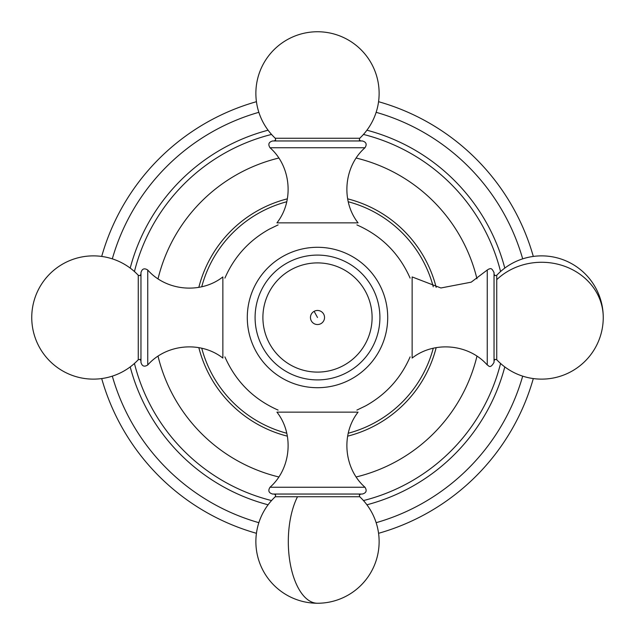 <?xml version="1.0" encoding="UTF-8"?>
<svg xmlns="http://www.w3.org/2000/svg" width="635" height="635" viewBox="0 0 635 635"><rect width="100%" height="100%" fill="white"/><g stroke="black" fill="none" stroke-linecap="round" stroke-linejoin="round"><path stroke-width="0.95" d="M425.021 120.674A224.282 224.282 0 0 1 533.305 256.437A224.282 224.282 0 0 0 378.563 101.695A224.282 224.282 0 0 1 425.021 120.674M533.305 378.563A224.282 224.282 0 0 1 378.563 533.305A224.282 224.282 0 0 0 533.305 378.563M256.437 533.305A224.282 224.282 0 0 1 101.695 378.563A224.282 224.282 0 0 0 256.437 533.305M101.695 256.437A224.282 224.282 0 0 1 256.437 101.695A224.282 224.282 0 0 0 101.695 256.437M364.99 147.741L270.01 147.741C291.068 166.227 294.259 200.843 276.931 222.861L358.069 222.861C340.741 200.843 343.932 166.227 364.99 147.741C367.149 144.304 366.268 142.042 362.355 140.962L295.997 140.962M270.01 147.741C267.851 144.304 268.732 142.042 272.645 140.962L362.355 140.962M359.727 138.263A61.627 61.627 0 0 0 317.5 31.75A61.627 61.627 0 0 0 275.272 138.263L359.727 138.263L359.339 139.962L360.791 140.962L296.743 140.962M270.01 487.259L364.99 487.259C343.932 468.773 340.741 434.157 358.069 412.139L276.931 412.139C294.259 434.157 291.068 468.773 270.01 487.259C267.851 490.696 268.732 492.958 272.645 494.038L338.749 494.038M364.99 487.259C367.149 490.696 366.268 492.958 362.355 494.038L272.645 494.038M296.99 494.038L274.209 494.038L275.661 495.038L275.272 496.737A61.627 61.627 0 0 0 317.5 603.25A61.627 61.627 0 0 0 359.727 496.737L275.272 496.737M487.259 364.99L487.259 270.01L471.194 282.17L440.912 287.98L412.139 276.931L412.139 358.069C434.157 340.741 468.773 343.932 487.259 364.99C488.442 365.054 489.839 369.729 494.038 362.355L494.038 360.791L495.038 359.339L496.737 359.727A61.627 61.627 0 0 0 603.25 317.5A61.627 61.627 0 0 0 496.737 275.272L496.737 359.727M487.259 270.01L489.204 268.859C489.887 269.462 491.077 266.351 494.038 272.645L494.038 362.355M496.737 275.272L495.038 275.661L494.038 274.209L494.038 278.702M147.741 270.01L147.741 364.99C166.227 343.924 200.843 340.741 222.861 358.069L222.861 276.931C200.843 294.259 166.227 291.068 147.741 270.01C144.304 267.851 142.042 268.732 140.962 272.645L140.962 362.355L140.962 272.645M140.962 279.606L140.962 360.791L139.962 359.339L138.263 359.727L138.263 275.272L139.962 275.661L140.962 274.209L140.962 355.394M343.678 365.419A54.61 54.61 0 0 0 365.419 291.322A54.61 54.61 0 0 0 291.322 269.581A54.61 54.61 0 0 0 269.581 343.678A54.61 54.61 0 0 0 343.678 365.419M283.837 255.889A70.207 70.207 0 0 0 255.889 351.163A70.207 70.207 0 0 0 351.163 379.111A70.207 70.207 0 0 0 379.111 283.837A70.207 70.207 0 0 0 283.837 255.889M376.15 112.316A213.4 213.4 0 0 1 522.684 258.85M522.684 376.15A213.4 213.4 0 0 1 376.15 522.684M258.85 522.684A213.4 213.4 0 0 1 112.316 376.15M112.316 258.85A213.4 213.4 0 0 1 258.85 112.316M366.911 130.207A193.699 193.699 0 0 1 504.793 268.089M504.793 366.911A193.699 193.699 0 0 1 366.911 504.793M268.089 504.793A193.699 193.699 0 0 1 130.207 366.911M130.207 268.089A193.699 193.699 0 0 1 268.089 130.207M363.458 134.437A188.746 188.746 0 0 1 500.563 271.542M500.563 363.458A188.746 188.746 0 0 1 363.458 500.563M271.542 500.563A188.746 188.746 0 0 1 134.437 363.458M134.437 271.542A188.746 188.746 0 0 1 271.542 134.437M356.187 158.036A164.092 164.092 0 0 1 476.964 278.813M476.964 356.187A164.092 164.092 0 0 1 356.187 476.964M278.813 476.964A164.092 164.092 0 0 1 158.036 356.187M158.036 278.813A164.092 164.092 0 0 1 278.813 158.036M347.647 198.834A122.436 122.436 0 0 1 436.166 287.353M436.166 347.647A122.436 122.436 0 0 1 347.647 436.166M287.353 436.166A122.436 122.436 0 0 1 198.834 347.647M198.834 287.353A122.436 122.436 0 0 1 287.353 198.834M348.234 201.747A119.769 119.769 0 0 1 433.253 286.766M433.253 348.234A119.769 119.769 0 0 1 348.234 433.253M286.766 433.253A119.769 119.769 0 0 1 201.747 348.234M201.747 286.766A119.769 119.769 0 0 1 286.766 201.747M297.498 496.737A61.627 29.194 90 0 0 290.362 564.332A61.627 29.194 90 0 0 317.5 603.25M496.737 279.662A61.627 55.229 -0 0 1 564.332 266.16A61.627 55.229 -0 0 1 603.25 317.5M314.127 311.325A7.041 7.041 0 0 0 311.325 320.873A7.041 7.041 0 0 0 320.873 323.675A7.041 7.041 0 0 0 323.675 314.127A7.041 7.041 0 0 0 314.127 311.325L317.5 317.5M287.584 262.731A62.405 62.405 0 0 0 262.731 347.416A62.405 62.405 0 0 0 347.416 372.269A62.405 62.405 0 0 0 372.269 287.584A62.405 62.405 0 0 0 287.584 262.731M410.099 356.894C400.812 378.182 386.024 394.486 365.744 405.813L356.894 410.099M278.106 224.901L269.256 229.187C248.976 240.514 234.188 256.818 224.901 278.106M278.106 410.099C253.5 399.232 235.768 381.5 224.901 356.894M410.099 278.106C399.232 253.5 381.5 235.768 356.894 224.901M275.272 138.263L275.661 139.962L274.209 140.962M359.727 496.737L359.339 495.038L360.791 494.038M147.741 364.99C144.304 367.149 142.042 366.268 140.962 362.355M138.263 275.272A61.627 61.627 0 0 0 31.75 317.5A61.627 61.627 0 0 0 138.263 359.727"/></g></svg>
